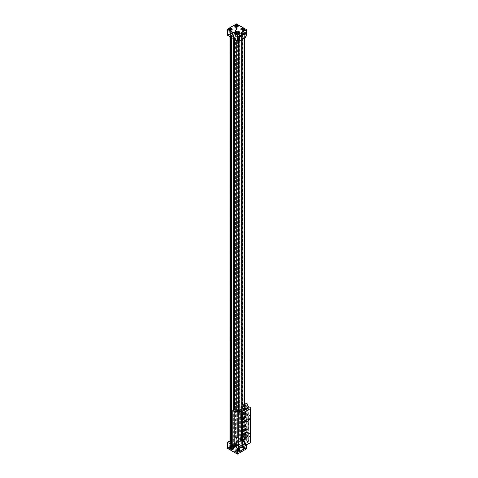 <?xml version="1.0" encoding="UTF-8"?>
<svg xmlns="http://www.w3.org/2000/svg" width="478" height="478" viewBox="0 0 478 478"><rect width="100%" height="100%" fill="white"/><g stroke="black" fill="none" stroke-linecap="round" stroke-linejoin="round"><path stroke-width="0.36" stroke-dasharray="2.39 1.79" d="M230.318 36.836L230.516 36.029L235.009 38.622L234.292 38.736L236.275 39.883L236.275 40.277M236.275 410.016L236.275 445.657M234.292 38.736L234.292 39.13M234.292 409.526L234.292 445.359L235.009 445.771L235.009 38.622M239.114 40.6L239.114 39.817L238.659 39.555L236.275 39.883M238.659 445.914L238.659 408.236M238.659 40.337L238.659 39.555M239.114 446.177L239.114 410.441M239.795 446.566L244.557 443.817L244.103 443.554L244.103 36.412L244.557 36.675L239.114 39.817M244.557 443.817L244.557 407.501M244.557 37.983L244.557 36.675M244.103 36.412L244.67 36.083L244.67 37.917M244.67 404.764L244.67 443.226L244.103 443.554M233.957 38.019L233.957 38.933M233.957 409.724L233.957 445.161M233.67 38.115L233.67 38.766M233.67 409.885L233.67 444.994M234.292 445.878L235.009 445.771M230.516 36.029L230.516 36.949M231.567 36.639L231.4 443.686M231.4 36.806L231.4 37.457M241.611 33.526L238.002 31.709L238.719 31.596L237.411 30.843L237.411 437.985L238.719 438.738L238.002 438.852L239.054 439.461L242.495 441.445L242.687 441.033L242.687 33.89L242.495 34.302L241.444 33.693L241.611 440.674M238.719 31.596L238.719 438.738M241.444 33.693L241.444 440.841M242.495 34.302L242.495 441.445M238.002 31.709L238.002 438.852M239.054 32.313L239.054 439.461M239.341 32.217L239.341 439.366M227.426 35.163L236.502 29.929L246.487 35.689M236.502 29.929L236.502 23.9M245.011 32.48L245.351 32.677L245.351 36.346L246.033 36.74L246.033 33.072L245.351 32.677M246.033 35.952L245.351 36.346M246.033 37.129L246.033 36.74M232.983 36.854A2.247 1.297 -120 0 0 233.043 36.824A2.247 1.297 -120 0 0 233.043 34.231A2.247 1.297 -120 0 0 230.796 32.934A2.247 1.297 -120 0 0 230.743 32.97M233.736 34.954A1.374 0.795 -120 0 0 234.423 35.019A1.374 0.795 -120 0 0 234.423 33.43A1.374 0.795 -120 0 0 233.049 32.641A1.374 0.795 -120 0 0 232.84 33.741A1.374 0.795 -120 0 0 233.736 34.954M234.19 37.762A0.639 0.37 -120 0 0 234.513 37.051A0.639 0.37 -120 0 0 233.772 37.194A0.639 0.37 -120 0 0 234.19 37.762M242.161 30.592A0.663 0.382 180 0 1 242.633 29.935A0.663 0.382 180 0 1 242.884 30.67A0.663 0.382 180 0 1 242.161 30.592M243.284 29.941L241.737 30.18L241.976 30.7L242.872 30.837L243.523 30.455L243.284 29.415M243.523 29.277L243.523 30.455M242.872 29.654L242.872 30.837M241.976 29.517L241.976 30.7M241.737 29.003L241.737 30.18M236.036 27.055A0.663 0.382 180 0 1 236.502 26.398A0.663 0.382 180 0 1 236.759 27.138A0.663 0.382 180 0 1 236.036 27.055M235.612 26.643L235.851 27.162L237.399 26.923L237.16 26.404L235.612 26.643L235.612 25.465M237.16 25.878L237.16 26.404M237.399 25.74L237.399 26.923M236.741 26.117L236.741 27.3M235.851 25.979L235.851 27.162M237.751 26.063A1.763 1.022 0 0 0 235.827 25.842A1.763 1.022 0 0 0 234.74 26.78A1.763 1.022 0 0 0 236.502 27.802A1.763 1.022 0 0 0 238.271 26.78A1.763 1.022 0 0 0 237.751 26.063M237.811 26.027A1.846 1.064 0 0 0 235.797 25.8A1.846 1.064 0 0 0 234.656 26.78A1.846 1.064 0 0 0 236.502 27.849A1.846 1.064 0 0 0 238.349 26.78A1.846 1.064 0 0 0 237.811 26.027M231.627 29.6A1.763 1.022 0 0 0 229.703 29.379A1.763 1.022 0 0 0 228.615 30.317A1.763 1.022 0 0 0 230.378 31.339A1.763 1.022 0 0 0 232.141 30.317A1.763 1.022 0 0 0 231.627 29.6M231.681 29.564A1.846 1.064 0 0 0 229.673 29.337A1.846 1.064 0 0 0 228.532 30.317A1.846 1.064 0 0 0 230.378 31.387A1.846 1.064 0 0 0 232.224 30.317A1.846 1.064 0 0 0 231.681 29.564M243.876 29.6A1.763 1.022 0 0 0 241.958 29.379A1.763 1.022 0 0 0 240.864 30.317A1.763 1.022 0 0 0 242.633 31.339A1.763 1.022 0 0 0 244.395 30.317A1.763 1.022 0 0 0 243.876 29.6M243.935 29.564A1.846 1.064 0 0 0 241.922 29.337A1.846 1.064 0 0 0 240.787 30.317A1.846 1.064 0 0 0 242.633 31.387A1.846 1.064 0 0 0 244.473 30.317A1.846 1.064 0 0 0 243.935 29.564M237.751 33.137A1.763 1.022 0 0 0 235.827 32.916A1.763 1.022 0 0 0 234.74 33.854A1.763 1.022 0 0 0 236.502 34.876A1.763 1.022 0 0 0 238.271 33.854A1.763 1.022 0 0 0 237.751 33.137M237.811 33.102A1.846 1.064 0 0 0 235.797 32.874A1.846 1.064 0 0 0 234.656 33.854A1.846 1.064 0 0 0 236.502 34.924A1.846 1.064 0 0 0 238.349 33.854A1.846 1.064 0 0 0 237.811 33.102M229.906 30.592A0.663 0.382 180 0 1 230.378 29.935A0.663 0.382 180 0 1 230.629 30.67A0.663 0.382 180 0 1 229.906 30.592M229.482 30.18L229.721 30.7L231.274 30.455L231.035 29.941L229.482 30.18L229.482 29.003M231.035 29.415L231.035 29.941M231.274 29.277L231.274 30.455M230.617 29.654L230.617 30.837M229.721 29.517L229.721 30.7M236.036 34.129A0.663 0.382 180 0 1 236.502 33.472A0.663 0.382 180 0 1 236.759 34.207A0.663 0.382 180 0 1 236.036 34.129M235.612 33.717L235.851 34.237L236.741 34.374L237.399 33.992L237.16 33.478L235.612 33.717L235.612 32.54M237.16 32.952L237.16 33.478M237.399 32.815L237.399 33.992M236.741 33.191L236.741 34.374M235.851 33.054L235.851 34.237M236.036 29.409A0.663 0.382 0 0 0 237.166 29.14A0.663 0.382 0 0 0 235.839 29.14A0.663 0.382 0 0 0 236.036 29.409M242.161 32.946A0.663 0.382 0 0 0 243.296 32.677A0.663 0.382 0 0 0 242.161 32.946M236.036 36.483A0.663 0.382 0 0 0 237.166 36.214A0.663 0.382 0 0 0 235.839 36.214A0.663 0.382 0 0 0 236.036 36.483M229.906 32.946A0.663 0.382 0 0 0 231.041 32.677A0.663 0.382 0 0 0 229.906 32.946M235.612 451.734L235.851 452.254L236.741 452.391L237.399 452.009L237.16 451.495L235.612 451.734L235.612 450.557L235.851 451.071L236.741 451.208L237.399 450.832L237.16 450.318L235.612 450.557M237.751 451.154A1.763 1.022 180 0 1 238.271 451.871A1.763 1.022 180 0 1 236.502 452.893A1.763 1.022 180 0 1 234.74 451.871A1.763 1.022 180 0 1 235.827 450.933A1.763 1.022 180 0 1 237.751 451.154M229.016 441.391L236.502 437.071L236.502 443.094L246.487 448.86M236.502 437.071L246.487 442.837L246.487 444.928M227.426 448.334L236.502 443.094M246.487 442.837L245.351 443.488L246.033 443.883L246.033 447.551L245.351 447.157L245.351 443.488M245.011 447.749L245.692 448.137L239.568 451.674L238.886 451.286L245.011 447.749L245.351 447.157M246.033 445.191L246.033 444.277L240.93 447.223M246.033 444.277L246.033 443.883M246.033 447.946L246.033 447.551L245.692 448.137L246.033 447.946M243.284 447.958L241.737 448.197L241.976 448.717L243.523 448.478L243.284 446.781L241.737 447.02L241.976 447.533L242.872 447.671L243.523 447.294L243.284 446.781M243.876 447.617A1.763 1.022 180 0 1 244.395 448.334A1.763 1.022 180 0 1 242.633 449.356A1.763 1.022 180 0 1 240.864 448.334A1.763 1.022 180 0 1 241.958 447.396A1.763 1.022 180 0 1 243.876 447.617M229.482 448.197L229.721 448.717L231.274 448.478L231.035 447.958L229.482 448.197L229.482 447.02L229.721 447.533L230.617 447.671L231.274 447.294L231.035 446.781L229.482 447.02M231.627 447.617A1.763 1.022 180 0 1 232.141 448.334A1.763 1.022 180 0 1 230.378 449.356A1.763 1.022 180 0 1 228.615 448.334A1.763 1.022 180 0 1 229.703 447.396A1.763 1.022 180 0 1 231.627 447.617M235.612 444.66L235.851 445.179L237.399 444.94L237.16 444.421L235.612 444.66L235.612 443.482L235.851 443.996L236.741 444.14L237.399 443.757L237.16 443.243L235.612 443.482M237.751 444.08A1.763 1.022 180 0 1 238.271 444.797A1.763 1.022 180 0 1 236.502 445.819A1.763 1.022 180 0 1 234.74 444.797A1.763 1.022 180 0 1 235.827 443.859A1.763 1.022 180 0 1 237.751 444.08M237.811 444.044A1.846 1.064 0 0 0 235.797 443.817A1.846 1.064 0 0 0 234.656 444.797A1.846 1.064 0 0 0 236.502 445.866A1.846 1.064 0 0 0 238.349 444.797A1.846 1.064 0 0 0 237.811 444.044M231.681 447.581A1.846 1.064 0 0 0 229.673 447.354A1.846 1.064 0 0 0 228.532 448.334A1.846 1.064 0 0 0 230.378 449.404A1.846 1.064 0 0 0 232.224 448.334A1.846 1.064 0 0 0 231.681 447.581M243.935 447.581A1.846 1.064 0 0 0 241.922 447.354A1.846 1.064 0 0 0 240.787 448.334A1.846 1.064 0 0 0 242.633 449.404A1.846 1.064 0 0 0 244.473 448.334A1.846 1.064 0 0 0 243.935 447.581M237.811 451.118A1.846 1.064 0 0 0 235.797 450.891A1.846 1.064 0 0 0 234.656 451.871A1.846 1.064 0 0 0 236.502 452.941A1.846 1.064 0 0 0 238.349 451.871A1.846 1.064 0 0 0 237.811 451.118M230.743 445.615A2.247 1.297 60 0 1 230.796 445.58A2.247 1.297 60 0 1 231.92 445.687A2.247 1.297 60 0 1 233.389 447.671A2.247 1.297 60 0 1 233.043 449.469A2.247 1.297 60 0 1 232.983 449.499M233.736 445.353A1.374 0.795 60 0 1 234.632 446.566A1.374 0.795 60 0 1 234.423 447.665A1.374 0.795 60 0 1 233.049 446.87A1.374 0.795 60 0 1 233.049 445.287A1.374 0.795 60 0 1 233.736 445.353M234.19 445.95A0.639 0.37 60 0 1 234.513 447.032A0.639 0.37 60 0 1 233.867 445.92A0.639 0.37 60 0 1 234.19 445.95M242.161 447.426A0.663 0.382 0 0 0 243.296 447.157A0.663 0.382 0 0 0 242.161 447.426M243.523 448.478L243.523 447.294M242.872 448.854L242.872 447.671M241.976 448.717L241.976 447.533M241.737 448.197L241.737 447.02M242.388 447.82L242.388 446.643M242.161 445.072A0.663 0.382 0 0 0 243.296 444.797A0.663 0.382 0 0 0 241.97 444.797A0.663 0.382 0 0 0 242.161 445.072M236.036 443.889A0.663 0.382 0 0 0 237.166 443.62A0.663 0.382 0 0 0 235.839 443.62A0.663 0.382 0 0 0 236.036 443.889M236.263 444.283L236.263 443.106M237.16 444.421L237.16 443.243M237.399 444.94L237.399 443.757M236.741 445.317L236.741 444.14M235.851 445.179L235.851 443.996M236.036 441.535A0.663 0.382 0 0 0 237.166 441.26A0.663 0.382 0 0 0 235.839 441.26A0.663 0.382 0 0 0 236.036 441.535M237.751 442.897A1.763 1.022 0 0 0 235.827 442.682A1.763 1.022 0 0 0 234.74 443.62A1.763 1.022 0 0 0 236.502 444.642A1.763 1.022 0 0 0 238.271 443.62A1.763 1.022 0 0 0 237.751 442.897M237.811 442.867A1.846 1.064 0 0 0 235.797 442.634A1.846 1.064 0 0 0 234.656 443.62A1.846 1.064 0 0 0 236.502 444.683A1.846 1.064 0 0 0 238.349 443.62A1.846 1.064 0 0 0 237.811 442.867M231.627 446.434A1.763 1.022 0 0 0 229.703 446.213A1.763 1.022 0 0 0 228.615 447.157A1.763 1.022 0 0 0 230.378 448.179A1.763 1.022 0 0 0 232.141 447.157A1.763 1.022 0 0 0 231.627 446.434M231.681 446.404A1.846 1.064 0 0 0 229.673 446.171A1.846 1.064 0 0 0 228.532 447.157A1.846 1.064 0 0 0 230.378 448.221A1.846 1.064 0 0 0 232.224 447.157A1.846 1.064 0 0 0 231.681 446.404M243.876 446.434A1.763 1.022 0 0 0 241.958 446.213A1.763 1.022 0 0 0 240.864 447.157A1.763 1.022 0 0 0 242.633 448.179A1.763 1.022 0 0 0 244.395 447.157A1.763 1.022 0 0 0 243.876 446.434M243.935 446.404A1.846 1.064 0 0 0 241.922 446.171A1.846 1.064 0 0 0 240.787 447.157A1.846 1.064 0 0 0 242.633 448.221A1.846 1.064 0 0 0 244.473 447.157A1.846 1.064 0 0 0 243.935 446.404M237.751 449.971A1.763 1.022 0 0 0 235.827 449.75A1.763 1.022 0 0 0 234.74 450.694A1.763 1.022 0 0 0 236.502 451.71A1.763 1.022 0 0 0 238.271 450.694A1.763 1.022 0 0 0 237.751 449.971M237.811 449.941A1.846 1.064 0 0 0 235.797 449.708A1.846 1.064 0 0 0 234.656 450.694A1.846 1.064 0 0 0 236.502 451.758A1.846 1.064 0 0 0 238.349 450.694A1.846 1.064 0 0 0 237.811 449.941M229.906 447.426A0.663 0.382 0 0 0 231.041 447.157A0.663 0.382 0 0 0 229.906 447.426M230.139 447.82L230.139 446.643M231.035 447.958L231.035 446.781M231.274 448.478L231.274 447.294M230.617 448.854L230.617 447.671M229.721 448.717L229.721 447.533M229.906 445.072A0.663 0.382 0 0 0 231.041 444.797A0.663 0.382 0 0 0 229.715 444.797A0.663 0.382 0 0 0 229.906 445.072M236.036 450.963A0.663 0.382 0 0 0 237.166 450.694A0.663 0.382 0 0 0 235.839 450.694A0.663 0.382 0 0 0 236.036 450.963M236.263 451.357L236.263 450.18M237.16 451.495L237.16 450.318M237.399 452.009L237.399 450.832M236.741 452.391L236.741 451.208M235.851 452.254L235.851 451.071M236.036 448.609A0.663 0.382 0 0 0 237.166 448.334A0.663 0.382 0 0 0 235.839 448.334A0.663 0.382 0 0 0 236.036 448.609M244.67 36.083L244.67 35.037L242.687 33.89M237.411 30.843L235.594 30.843L229.016 34.643L229.016 35.689L230.318 36.442M229.016 442.837L229.016 441.786L235.594 437.985L237.411 437.985M244.67 443.226L244.67 442.18L242.687 441.033M229.016 34.643L229.016 441.786M235.594 437.985L235.594 30.843M229.016 36.083L229.016 35.689M244.67 442.18L244.67 35.037M238.092 445.657L238.092 408.565M238.092 40.534L238.092 39.883M244.832 404.675L244.832 407.686L240.858 409.981L241.498 410.345L241.498 441.003L238.659 442.64L238.659 411.982L238.026 411.618L238.026 410.674M241.498 410.345L238.659 411.982M241.498 441.003L240.858 440.632L238.026 442.27L238.659 442.64M244.832 407.686L245.465 408.057L245.465 438.708L244.832 438.338L244.832 441.355L238.026 445.281L238.026 442.27M244.832 438.338L240.858 440.632L240.362 440.346L241.498 439.688L241.498 409.037L240.362 409.694L240.362 440.346M244.832 441.355L238.026 445.281M244.879 441.379L238.068 445.311M246.009 440.728L248.076 441.917L241.271 445.849L239.203 444.654M244.557 404.83L239.114 407.973M240.362 409.694L240.858 409.981L238.026 411.618M244.557 404.884L239.114 408.027M241.271 412.048L241.271 445.849M242.973 444.863L242.973 411.2M242.065 418.304A0.52 0.299 -60 0 1 241.802 417.73A0.52 0.299 -60 0 1 242.406 417.844A0.52 0.299 -60 0 1 242.065 418.304M242.065 424.852A0.52 0.299 -60 0 1 241.802 424.279A0.52 0.299 -60 0 1 242.406 424.392A0.52 0.299 -60 0 1 242.065 424.852M242.065 432.715A0.52 0.299 -60 0 1 241.802 432.136A0.52 0.299 -60 0 1 242.406 432.255A0.52 0.299 -60 0 1 242.065 432.715M242.065 439.264A0.52 0.299 -60 0 1 241.802 438.69A0.52 0.299 -60 0 1 242.406 438.804A0.52 0.299 -60 0 1 242.065 439.264M242.973 410.674L242.973 444.731M246.146 409.365L246.146 442.897M246.373 409.234L246.373 442.897M248.076 441.917L248.076 408.248M247.281 415.292A0.52 0.299 -60 0 1 247.024 414.713A0.52 0.299 -60 0 1 247.622 414.832A0.52 0.299 -60 0 1 247.281 415.292M247.281 421.841A0.52 0.299 -60 0 1 247.544 420.963A0.52 0.299 -60 0 1 247.281 421.841M247.281 429.698A0.52 0.299 -60 0 1 247.024 429.125A0.52 0.299 -60 0 1 247.622 429.244A0.52 0.299 -60 0 1 247.281 429.698M247.281 436.253A0.52 0.299 -60 0 1 247.024 435.673A0.52 0.299 -60 0 1 247.622 435.793A0.52 0.299 -60 0 1 247.281 436.253M245.806 414.438A0.52 0.299 120 0 0 246.068 413.566A0.52 0.299 120 0 0 245.549 414.468A0.52 0.299 120 0 0 245.806 414.438M240.589 417.449A0.52 0.299 120 0 0 240.846 416.577A0.52 0.299 120 0 0 240.326 417.479A0.52 0.299 120 0 0 240.589 417.449M245.806 420.987A0.52 0.299 120 0 0 246.068 420.114A0.52 0.299 120 0 0 245.549 421.016A0.52 0.299 120 0 0 245.806 420.987M240.589 424.004A0.52 0.299 120 0 0 240.846 423.126A0.52 0.299 120 0 0 240.326 424.028A0.52 0.299 120 0 0 240.589 424.004M245.806 428.85A0.52 0.299 120 0 0 246.068 427.971A0.52 0.299 120 0 0 245.806 428.85M240.589 431.861A0.52 0.299 120 0 0 240.846 430.989A0.52 0.299 120 0 0 240.326 431.885A0.52 0.299 120 0 0 240.589 431.861M245.806 435.398A0.52 0.299 120 0 0 246.068 434.526A0.52 0.299 120 0 0 245.806 435.398M240.589 438.41A0.52 0.299 120 0 0 240.846 437.537A0.52 0.299 120 0 0 240.326 438.44A0.52 0.299 120 0 0 240.589 438.41M245.465 408.057L242.633 409.694L241.498 409.037M245.465 438.708L242.633 440.346L242.633 409.694M241.498 439.688L242.633 440.346M244.67 403.534L243.595 404.155L245.047 404.997M242.746 434.645L247.281 432.028A1.607 0.926 120 0 0 248.417 430.063L248.417 420.108A1.607 0.926 120 0 0 248.082 419.373A1.607 0.926 120 0 0 247.281 419.451L242.746 422.068A1.607 0.926 120 0 0 241.611 424.034L241.611 433.994A1.607 0.926 120 0 0 241.94 434.729A1.607 0.926 120 0 0 242.746 434.645L242.406 434.448L246.941 431.831A1.607 0.926 120 0 0 248.076 429.865L248.076 419.911A1.607 0.926 120 0 0 247.741 419.176A1.607 0.926 120 0 0 246.941 419.254L242.406 421.877A1.607 0.926 120 0 0 241.271 423.837L241.271 433.797A1.607 0.926 120 0 0 241.599 434.532A1.607 0.926 120 0 0 242.406 434.448M242.035 435.972A0.52 0.299 120 0 0 242.663 435.912A0.52 0.299 120 0 0 242.262 435.452A0.52 0.299 120 0 0 242.035 435.972M242.035 439.246A0.52 0.299 120 0 0 242.663 439.186A0.52 0.299 120 0 0 242.262 438.726A0.52 0.299 120 0 0 242.035 439.246M247.251 436.235A0.52 0.299 120 0 0 247.885 436.175A0.52 0.299 120 0 0 247.479 435.709A0.52 0.299 120 0 0 247.251 436.235M247.251 432.96A0.52 0.299 120 0 0 247.885 432.895A0.52 0.299 120 0 0 247.479 432.435A0.52 0.299 120 0 0 247.251 432.96M242.035 421.56A0.52 0.299 120 0 0 242.663 421.5A0.52 0.299 120 0 0 242.262 421.04A0.52 0.299 120 0 0 242.035 421.56M242.035 418.286A0.52 0.299 120 0 0 242.663 418.226A0.52 0.299 120 0 0 242.262 417.766A0.52 0.299 120 0 0 242.035 418.286M247.251 415.274A0.52 0.299 120 0 0 247.885 415.215A0.52 0.299 120 0 0 247.479 414.749A0.52 0.299 120 0 0 247.251 415.274M247.251 418.549A0.52 0.299 120 0 0 247.885 418.489A0.52 0.299 120 0 0 247.479 418.029A0.52 0.299 120 0 0 247.251 418.549M248.644 407.925L248.644 441.983L241.384 446.177L238.886 444.731L237.411 444.731L234.859 443.261L232.762 444.474M241.384 412.114L241.384 446.177M238.886 410.674L238.886 444.731M237.411 410.674L237.411 444.731M234.859 409.198L234.859 443.261M248.644 441.983L246.146 440.543L246.146 439.688L243.595 438.218L245.692 437.006L247.753 438.195L247.753 440.16L250.574 441.786L250.574 442.574M246.146 406.742L246.146 440.543M246.146 405.631L246.146 439.688M243.595 404.155L243.595 438.218M245.692 402.948L245.692 437.006M247.753 404.131L247.753 438.195M247.753 406.097L247.753 440.16M250.574 407.728L250.574 441.786M241.611 433.994L241.271 433.797M241.611 424.034L241.271 423.837M242.746 422.068L242.406 421.877M247.281 419.451L246.941 419.254M248.417 420.108L248.076 419.911M248.417 430.063L248.076 429.865M247.281 432.028L246.941 431.831M232.607 36.065L234.423 35.019M231.233 33.687L233.049 32.641M233.832 38.186L234.513 37.792M233.186 37.075L233.867 36.681M234.656 25.603L234.656 26.78M238.349 25.603L238.349 26.78M234.74 25.914L234.74 26.78M238.271 25.914L238.271 26.78M228.532 29.14L228.532 30.317M232.224 29.14L232.224 30.317M228.615 29.451L228.615 30.317M232.141 29.451L232.141 30.317M240.787 29.14L240.787 30.317M244.473 29.14L244.473 30.317M240.864 29.451L240.864 30.317M244.395 29.451L244.395 30.317M234.656 32.677L234.656 33.854M238.349 32.677L238.349 33.854M234.74 32.988L234.74 33.854M238.271 32.988L238.271 33.854M235.839 26.78L235.839 29.14M237.166 26.78L237.166 29.14M241.97 30.317L241.97 32.677M243.296 30.317L243.296 32.677M235.839 33.854L235.839 36.214M237.166 33.854L237.166 36.214M229.715 30.317L229.715 32.677M231.041 30.317L231.041 32.677M232.607 448.717L234.423 447.665M231.233 446.333L233.049 445.287M233.832 447.426L234.513 447.032M233.186 446.315L233.867 445.92M243.296 447.157L243.296 444.797M241.97 447.157L241.97 444.797M237.166 443.62L237.166 441.26M235.839 443.62L235.839 441.26M238.349 444.797L238.349 443.62M234.656 444.797L234.656 443.62M238.271 444.797L238.271 443.62M234.74 444.797L234.74 443.62M232.224 448.334L232.224 447.157M228.532 448.334L228.532 447.157M232.141 448.334L232.141 447.157M228.615 448.334L228.615 447.157M244.473 448.334L244.473 447.157M240.787 448.334L240.787 447.157M244.395 448.334L244.395 447.157M240.864 448.334L240.864 447.157M238.349 451.871L238.349 450.694M234.656 451.871L234.656 450.694M238.271 451.871L238.271 450.694M234.74 451.871L234.74 450.694M231.041 447.157L231.041 444.797M229.715 447.157L229.715 444.797M237.166 450.694L237.166 448.334M235.839 450.694L235.839 448.334M247.544 414.414L246.068 413.566M247.024 415.316L245.549 414.468M242.322 417.425L240.846 416.577M241.802 418.328L240.326 417.479M247.544 420.963L246.068 420.114M247.024 421.865L245.549 421.016M242.322 423.98L240.846 423.126M241.802 424.876L240.326 424.028M247.544 428.826L246.068 427.971M247.024 429.728L245.549 428.874M242.322 431.837L240.846 430.989M241.802 432.739L240.326 431.885M247.544 435.374L246.068 434.526M247.024 436.277L245.549 435.422M242.322 438.386L240.846 437.537M241.802 439.288L240.326 438.44M241.94 434.729L241.599 434.532M248.082 419.373L247.741 419.176M244.139 436.163L242.663 435.309M243.619 437.059L242.143 436.211M244.139 439.437L242.663 438.583M243.619 440.34L242.143 439.485M249.355 436.426L247.885 435.572M248.835 437.322L247.359 436.474M249.355 433.146L247.885 432.297M248.835 434.048L247.359 433.199M244.139 421.751L242.663 420.897M243.619 422.654L242.143 421.799M244.139 418.477L242.663 417.623M243.619 419.379L242.143 418.525M249.355 415.466L247.885 414.611M248.835 416.362L247.359 415.513M249.355 418.74L247.885 417.886M248.835 419.642L247.359 418.788"/><path stroke-width="0.72" d="M236.275 40.277L236.275 410.016M236.275 445.657L236.275 447.026L234.292 445.878L234.292 445.359L231.4 443.948L231.4 37.457M234.292 39.13L234.292 409.526M236.275 447.026L238.092 447.026L238.659 446.697L238.659 445.914M238.659 408.236L238.659 40.337M238.659 446.697L239.114 446.96L239.114 446.177M239.114 410.441L239.114 40.6M244.557 407.501L244.557 37.983M244.67 37.917L244.67 404.764M233.957 38.933L233.957 409.724M233.67 38.766L233.67 409.885M230.516 36.949L230.318 443.59L230.318 36.836M231.4 443.686L230.516 443.172M235.851 33.054L235.612 32.54L236.263 32.157L237.16 32.301L237.399 32.815L235.851 33.054M237.751 31.954A1.763 1.022 0 0 0 235.827 31.733A1.763 1.022 0 0 0 234.74 32.677A1.763 1.022 0 0 0 236.502 33.693A1.763 1.022 0 0 0 238.271 32.677A1.763 1.022 0 0 0 237.751 31.954M236.502 23.9L246.487 29.666L237.411 34.906L227.426 29.14L236.502 23.9M246.033 35.952L246.487 35.689L246.487 29.666M238.886 36.017L245.011 32.48L245.692 32.874L239.568 36.412L238.886 36.017L238.546 40.277L237.411 40.929L227.426 35.163L227.426 29.14M231.806 36.776A2.247 1.297 60 0 1 230.342 34.798A2.247 1.297 60 0 1 230.683 33A2.247 1.297 60 0 1 232.929 34.297A2.247 1.297 60 0 1 232.929 36.89A2.247 1.297 60 0 1 231.806 36.776M233.509 38.15A0.639 0.37 60 0 1 233.186 37.075A0.639 0.37 60 0 1 233.832 38.186A0.639 0.37 60 0 1 233.509 38.15M237.411 40.929L237.411 34.906M238.546 36.609L239.227 36.997L239.227 40.666L239.908 40.666L239.908 36.997L246.033 33.46L246.033 37.129L239.908 40.666M238.546 40.277L239.227 40.666M246.033 33.46L245.692 32.874L246.033 33.46M239.908 36.997L239.568 36.412L239.227 36.997L239.908 36.997M231.92 35.999A1.374 0.795 60 0 1 231.023 34.786A1.374 0.795 60 0 1 231.233 33.687A1.374 0.795 60 0 1 232.607 34.482A1.374 0.795 60 0 1 232.607 36.065A1.374 0.795 60 0 1 231.92 35.999M230.743 32.97A2.247 1.297 -120 0 0 230.468 34.786A2.247 1.297 -120 0 0 231.92 36.71A2.247 1.297 -120 0 0 232.983 36.854M242.388 28.626L243.284 28.764L243.523 29.277L241.976 29.517L241.737 29.003L242.388 28.626L242.388 29.582M243.876 28.417A1.763 1.022 0 0 0 241.958 28.196A1.763 1.022 0 0 0 240.864 29.14A1.763 1.022 0 0 0 242.633 30.156A1.763 1.022 0 0 0 244.395 29.14A1.763 1.022 0 0 0 243.876 28.417M229.721 29.517L229.482 29.003L230.139 28.626L231.035 28.764L231.274 29.277L229.721 29.517M231.627 28.417A1.763 1.022 0 0 0 229.703 28.196A1.763 1.022 0 0 0 228.615 29.14A1.763 1.022 0 0 0 230.378 30.156A1.763 1.022 0 0 0 232.141 29.14A1.763 1.022 0 0 0 231.627 28.417M235.851 25.979L235.612 25.465L236.263 25.089L237.16 25.226L237.399 25.74L235.851 25.979M237.751 24.88A1.763 1.022 0 0 0 235.827 24.659A1.763 1.022 0 0 0 234.74 25.603A1.763 1.022 0 0 0 236.502 26.625A1.763 1.022 0 0 0 238.271 25.603A1.763 1.022 0 0 0 237.751 24.88M237.811 24.85A1.846 1.064 180 0 1 238.349 25.603A1.846 1.064 180 0 1 236.502 26.666A1.846 1.064 180 0 1 234.656 25.603A1.846 1.064 180 0 1 235.797 24.617A1.846 1.064 180 0 1 237.811 24.85M231.681 28.387A1.846 1.064 180 0 1 232.224 29.14A1.846 1.064 180 0 1 230.378 30.204A1.846 1.064 180 0 1 228.532 29.14A1.846 1.064 180 0 1 229.673 28.154A1.846 1.064 180 0 1 231.681 28.387M243.935 28.387A1.846 1.064 180 0 1 244.473 29.14A1.846 1.064 180 0 1 242.633 30.204A1.846 1.064 180 0 1 240.787 29.14A1.846 1.064 180 0 1 241.922 28.154A1.846 1.064 180 0 1 243.935 28.387M237.811 31.924A1.846 1.064 180 0 1 238.349 32.677A1.846 1.064 180 0 1 236.502 33.741A1.846 1.064 180 0 1 234.656 32.677A1.846 1.064 180 0 1 235.797 31.691A1.846 1.064 180 0 1 237.811 31.924M243.284 28.764L243.284 29.415M236.263 25.089L236.263 26.045M237.16 25.226L237.16 25.878M230.139 28.626L230.139 29.582M231.035 28.764L231.035 29.415M236.263 32.157L236.263 33.119M237.16 32.301L237.16 32.952M246.487 444.928L246.487 448.86L237.411 454.1L227.426 448.334L227.426 442.311L229.016 441.391M231.806 445.753A2.247 1.297 60 0 1 233.276 447.737A2.247 1.297 60 0 1 232.929 449.535A2.247 1.297 60 0 1 230.683 448.239A2.247 1.297 60 0 1 230.683 445.645A2.247 1.297 60 0 1 231.806 445.753M233.509 446.344A0.639 0.37 60 0 1 233.832 447.426A0.639 0.37 60 0 1 233.186 446.315A0.639 0.37 60 0 1 233.509 446.344M238.886 451.286L238.546 451.089L238.546 447.42L237.411 448.071L237.411 454.1M237.411 448.071L227.426 442.311M238.546 451.089L239.227 451.483L239.227 447.814L239.908 447.814L239.908 451.483L246.033 447.946L246.033 445.191M238.546 447.42L239.227 447.814M240.93 447.223L239.908 447.814M239.908 451.483L239.227 451.483L239.908 451.483M231.92 446.404A1.374 0.795 60 0 1 232.816 447.611A1.374 0.795 60 0 1 232.607 448.717A1.374 0.795 60 0 1 231.233 447.922A1.374 0.795 60 0 1 231.233 446.333A1.374 0.795 60 0 1 231.92 446.404M232.983 449.499A2.247 1.297 60 0 1 230.796 448.173A2.247 1.297 60 0 1 230.743 445.615M239.114 446.96L239.795 446.566M229.016 36.083L229.016 442.837L230.318 443.59M238.092 447.026L238.092 445.657M238.092 408.565L238.092 40.534M238.026 410.674L238.026 408.606L239.203 410.596L241.271 412.048M248.076 408.248L248.076 407.859L246.009 406.664L244.879 404.699L244.557 404.83M239.114 407.973L238.026 408.606M246.009 406.664L239.203 410.596M244.879 404.699L244.557 404.884M239.114 408.027L238.068 408.63M242.973 411.2L242.973 410.674L246.146 408.839L246.373 409.234M248.076 407.859L246.373 408.839M242.973 410.805L241.271 411.785M246.146 408.839L246.146 409.365M244.67 403.534L245.692 402.948L247.753 404.131L247.753 406.097L250.574 407.728L250.574 408.511L242.406 413.231L241.043 413.231L238.223 411.6L234.818 411.6L232.762 410.411L234.859 409.198L237.411 410.674L238.886 410.674L241.384 412.114L248.644 407.925L246.146 406.742M245.047 404.997L246.146 405.631L246.146 406.479M243.511 436.826A0.52 0.299 -60 0 1 244.139 436.163A0.52 0.299 -60 0 1 243.511 436.826M243.511 440.101A0.52 0.299 -60 0 1 244.139 439.437A0.52 0.299 -60 0 1 243.619 440.34A0.52 0.299 -60 0 1 243.511 440.101M248.727 437.083A0.52 0.299 -60 0 1 249.355 436.426A0.52 0.299 -60 0 1 248.727 437.083M248.727 433.809A0.52 0.299 -60 0 1 249.355 433.146A0.52 0.299 -60 0 1 248.835 434.048A0.52 0.299 -60 0 1 248.727 433.809M243.511 422.415A0.52 0.299 -60 0 1 244.139 421.751A0.52 0.299 -60 0 1 243.619 422.654A0.52 0.299 -60 0 1 243.511 422.415M243.511 419.14A0.52 0.299 -60 0 1 244.139 418.477A0.52 0.299 -60 0 1 243.619 419.379A0.52 0.299 -60 0 1 243.511 419.14M248.727 416.129A0.52 0.299 -60 0 1 249.355 415.466A0.52 0.299 -60 0 1 248.727 416.129M248.727 419.403A0.52 0.299 -60 0 1 249.355 418.74A0.52 0.299 -60 0 1 248.835 419.642A0.52 0.299 -60 0 1 248.727 419.403M242.406 413.231L242.406 447.289L250.574 442.574L250.574 408.511M232.762 410.411L232.762 444.474L234.818 445.657L238.223 445.657L241.043 447.289L242.406 447.289M234.818 411.6L234.818 445.657M238.223 411.6L238.223 445.657M241.043 413.231L241.043 447.289M234.74 25.603L234.74 25.914M238.271 25.603L238.271 25.914M228.615 29.14L228.615 29.451M232.141 29.14L232.141 29.451M240.864 29.14L240.864 29.451M244.395 29.14L244.395 29.451M234.74 32.677L234.74 32.988M238.271 32.677L238.271 32.988"/></g></svg>
